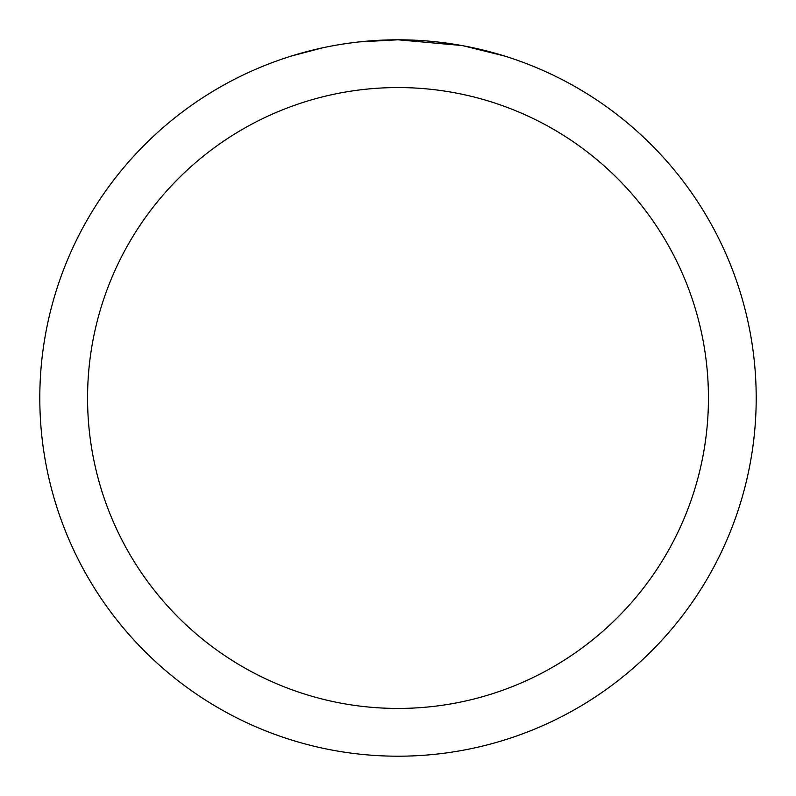 <?xml version="1.0" encoding="UTF-8"?>
<svg xmlns="http://www.w3.org/2000/svg" width="796" height="796" viewBox="0 0 796 796"><rect width="100%" height="100%" fill="white"/><g stroke="black" fill="none" stroke-linecap="round" stroke-linejoin="round"><path stroke-width="1.19" d="M405.144 39.87L410.129 40.009M442.108 42.526L443.621 42.715M461.63 45.501L398 39.8A358.2 358.2 0 0 1 756.2 398A358.2 358.2 0 0 1 398 756.2A358.2 358.2 0 0 1 39.8 398A358.2 358.2 0 0 1 398 39.8L359.285 41.899M463.322 45.81L504.415 55.979M398 87.56A310.44 310.44 0 0 1 708.44 398A310.44 310.44 0 0 1 398 708.44A310.44 310.44 0 0 1 87.56 398A310.44 310.44 0 0 1 398 87.56M357.603 42.088L353.235 42.606M291.595 55.979L322.808 47.78M344.449 43.83L351.036 42.894M343.235 44.009L353.235 42.616M371.742 40.765L373.722 40.626"/></g></svg>
